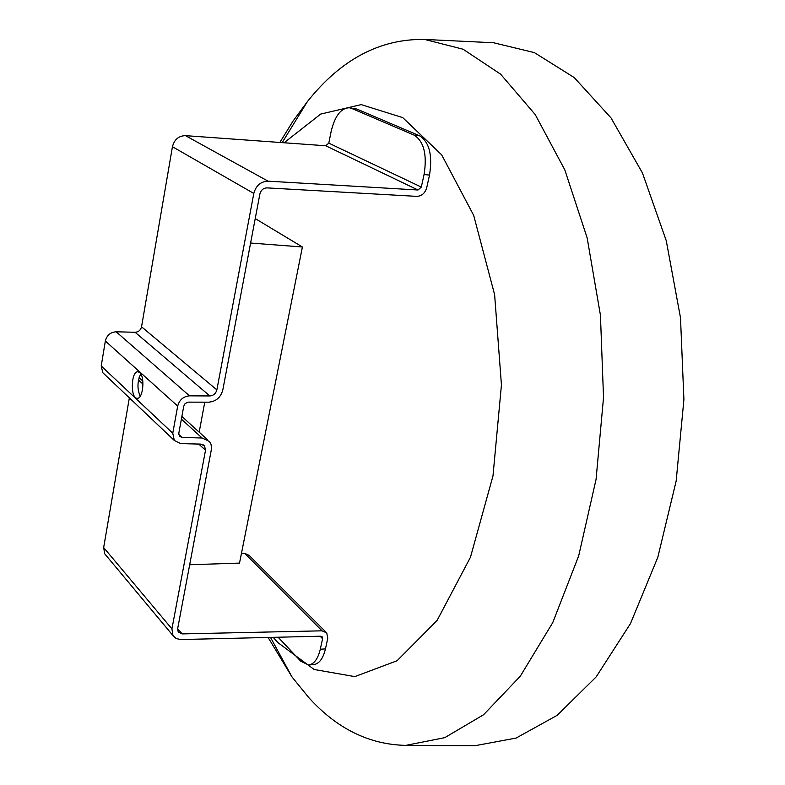 <?xml version="1.0" encoding="UTF-8"?>
<svg xmlns="http://www.w3.org/2000/svg" width="785" height="785" viewBox="0 0 785 785"><rect width="100%" height="100%" fill="white"/><g stroke="black" fill="none" stroke-linecap="round" stroke-linejoin="round"><path stroke-width="1.18" d="M204.767 402.165L199.184 432.172M250.601 243.036L302.402 246.99L239.523 563.1L189.744 564.758M302.402 246.99L255.223 218.573M308.584 664.964L313.686 664.601C319.161 663.865 323.077 658.635 325.451 648.91L327.757 638.411L326.776 632.926L322.036 630.826L182.12 633.907L178.185 631.915L177.675 628.559L211.616 448.206L210.988 444.251L209.428 441.474L202.098 438.01L181.992 437.461L179.441 436.215L178.803 433.3L183.749 406.198L185.074 403.637L188.007 402.136L208.79 402.175C216.042 401.488 220.713 397.436 222.793 390.027L259.874 194.013C260.954 190.088 263.328 188.047 266.978 187.88L416.806 196.368C421.751 196.113 425.068 193.198 426.746 187.635L429.503 175.104C432.672 155.185 429.356 142.075 419.533 135.776L414.137 135.128C423.92 141.437 427.236 154.566 424.067 174.525L421.319 187.085L418.003 189.999L268.048 181.158C260.718 181.482 255.979 185.584 253.8 193.444L216.866 389.87C215.826 393.589 213.481 395.611 209.85 395.954L189.509 395.846C183.347 396.425 179.412 399.84 177.685 406.08L172.769 433.232L174.319 440.463L180.766 443.623L200.852 444.124L204.551 445.89L205.513 450.266L171.925 628.873L172.935 635.526L176.193 638.558L180.854 639.549L320.692 636.203L322.282 636.91L322.596 638.725L320.3 649.234C317.935 658.978 314.029 664.218 308.584 664.964L300.89 661.333L278.106 637.224M140.77 373.915C137.257 381.284 137.061 388.732 140.181 396.278M139.681 372.541C145.205 376.761 143.056 399.143 137.218 398.28C130.222 398.721 130.967 370.942 137.924 371.756L139.681 372.541M414.137 135.128L351.484 108.34L356.665 108.997L419.533 135.776M104.493 374.317L102.786 372.689L101.216 365.987L105.347 341.004C106.848 335.274 110.459 332.202 116.17 331.79L135.118 332.281C138.494 332.035 140.633 330.2 141.545 326.796L172.445 146.716C174.319 139.544 178.666 135.854 185.466 135.648L325.746 145.774L328.797 143.135L331.103 131.625C334.842 115.994 340.916 108.036 349.345 107.751L351.484 108.34M349.345 107.751L356.665 108.997M241.476 553.278L244.616 553.297L249.12 555.378L325.834 631.984M106.25 555.633L104.709 553.788L103.659 547.567L129.348 397.858M273.18 637.341L277.89 642.591L314.147 669.487L354.82 676.611L397.053 660.764L437.068 620.503L470.47 557.222L492.99 475.896L501.438 384.905L494.619 294.65L473.669 215.325L441.661 154.841L402.744 117.622L361.198 104.611L320.692 114.08L284.062 142.772M470.892 745.721L474.846 745.74L516.088 738.077L557.222 715.292L596.139 676.925L630.473 623.604L657.84 557.232L676.15 481.077L683.912 399.565L680.497 317.748L666.269 240.73L642.464 172.994L611.015 117.917L574.198 77.538L534.33 52.595L493.559 42.753L489.604 42.557M268.097 637.459L292.089 677.082L308.731 697.531C336.873 728.686 369.264 744.631 405.874 745.377L444.742 737.664L483.55 714.762L520.298 676.199L552.758 622.603L578.682 555.888L596.07 479.35L603.528 397.426L600.437 315.217L587.141 237.855L564.808 169.854L535.242 114.61L500.594 74.153L463.062 49.219L424.665 39.446C380.068 38.642 340.975 59.356 307.406 101.589L293.05 121.057L279.862 142.468M424.067 174.525L429.503 175.104M325.451 648.91L320.3 649.234M421.319 187.085L328.797 143.135M322.596 638.725L320.113 636.213M418.003 189.999L325.746 145.774M268.048 181.158L185.466 135.648M253.8 193.444L172.445 146.716M216.866 389.87L141.545 326.796M209.85 395.954L135.118 332.281M189.509 395.846L116.17 331.79M177.685 406.08L105.347 341.004M172.769 433.232L101.216 365.987M205.513 450.266L198.811 444.075M171.925 628.873L103.659 547.567M322.036 630.826L244.616 553.297M182.12 633.907L177.665 628.628M202.098 438.01L181.384 419.121M142.988 384.11L138.494 380.009M181.992 437.461L178.754 434.429M174.319 440.463L102.786 372.689M204.551 445.89L203.531 444.948M172.935 635.526L104.709 553.788M207.397 439.629L181.875 416.452M142.811 380.99L139.092 377.605M405.874 745.377L474.846 745.74M424.665 39.446L493.559 42.753M270.511 637.4L292.089 677.082M282.168 142.635L307.406 101.589"/></g></svg>
